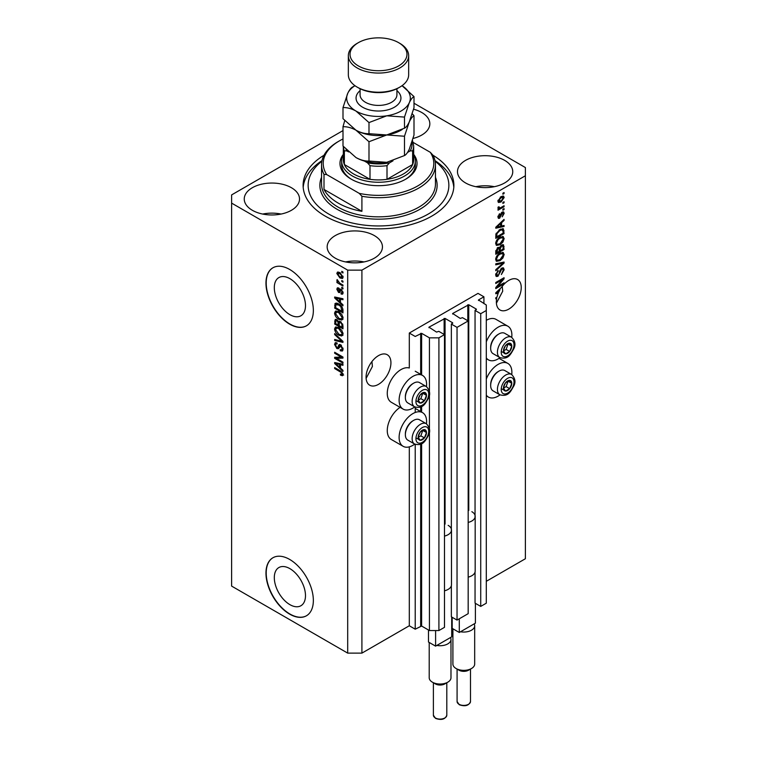 <?xml version="1.0" encoding="UTF-8"?>
<svg xmlns="http://www.w3.org/2000/svg" width="757" height="757" viewBox="0 0 757 757"><rect width="100%" height="100%" fill="white"/><g stroke="black" fill="none" stroke-linecap="round" stroke-linejoin="round"><path stroke-width="1.14" d="M483.922 296.81L478.008 293.385L409.3 333.052L415.224 336.477L421.621 333.326L429.437 337.84L438.909 337.84L444.482 334.622L438.795 331.348L436.543 332.096L428.964 327.175L445.069 318.423L452.658 322.794L451.352 324.091L457.039 327.374L468.176 320.949L462.489 317.666L460.237 318.423L452.658 313.493L468.763 304.74L476.342 309.121L475.046 310.417L480.723 313.701L486.297 310.484L486.297 305.014L478.481 299.952L483.922 296.81L483.922 303.642M478.481 299.952L478.481 300.501M475.046 572.074L475.046 603.13L480.723 606.414L486.297 603.197L486.297 310.484M480.723 606.414L480.723 313.701M475.046 517.362L475.046 310.417M452.658 313.493L452.658 314.041M451.352 585.757L451.352 616.813L457.039 620.087L468.176 613.662L468.176 320.949M457.039 620.087L457.039 327.374M451.352 531.045L451.352 324.091M428.964 327.175L428.964 327.715M342.997 130.592L231.614 194.909L231.614 586.098L347.7 653.121L361.912 653.121L409.3 625.765L415.224 629.19L421.621 626.039L429.437 630.553L438.909 630.553L444.482 627.345L444.482 334.622M438.909 630.553L438.909 337.84M429.437 630.553L429.437 431.49M429.437 428.916L429.437 394.283M429.437 391.71L429.437 337.84M415.224 629.19L415.224 444.34M415.224 412.489L415.224 407.134M409.3 625.765L409.3 446.867M414.741 406.906A19.436 11.223 -60 0 1 412.849 408.146A19.436 11.223 -60 0 1 403.14 409.111L391.293 402.27A19.436 11.223 -60 0 1 388.313 386.695A19.436 11.223 -60 0 1 401.011 369.577A19.436 11.223 -60 0 1 409.3 368.006L409.3 333.052M274.308 577.648A22.048 12.727 -120 0 0 283.932 599.837A22.048 12.727 -120 0 0 300.917 605.742A22.048 12.727 -120 0 0 305.487 595.645A22.048 12.727 -120 0 0 295.864 573.465A22.048 12.727 -120 0 0 278.869 567.551A22.048 12.727 -120 0 0 274.308 577.648M274.308 287.669A22.048 12.727 -120 0 0 283.932 309.859A22.048 12.727 -120 0 0 300.917 315.764A22.048 12.727 -120 0 0 305.487 305.667A22.048 12.727 -120 0 0 295.864 283.487A22.048 12.727 -120 0 0 278.869 277.573A22.048 12.727 -120 0 0 274.308 287.669M265.962 283.127A33.507 19.341 -120 0 0 280.592 316.842A33.507 19.341 -120 0 0 306.405 325.822A33.507 19.341 -120 0 0 313.351 310.484A33.507 19.341 -120 0 0 298.722 276.769A33.507 19.341 -120 0 0 272.908 267.789A33.507 19.341 -120 0 0 265.962 283.127M273.022 267.723A33.507 19.341 -120 0 0 266.199 282.995A33.507 19.341 -120 0 0 280.752 316.625A33.507 19.341 -120 0 0 306.528 325.756M265.962 573.106A33.507 19.341 -120 0 0 280.592 606.821A33.507 19.341 -120 0 0 306.405 615.801A33.507 19.341 -120 0 0 313.351 600.462A33.507 19.341 -120 0 0 298.722 566.747A33.507 19.341 -120 0 0 272.908 557.767A33.507 19.341 -120 0 0 265.962 573.106M273.022 557.701A33.507 19.341 -120 0 0 266.199 572.973A33.507 19.341 -120 0 0 280.752 606.603A33.507 19.341 -120 0 0 306.528 615.734M366.114 378.396L372.397 366.464L371.933 361.572M366.066 377.166A17.591 10.153 120 0 0 369.709 385.218A17.591 10.153 120 0 0 383.26 380.506A17.591 10.153 120 0 0 390.934 362.802A17.591 10.153 120 0 0 387.291 354.749A17.591 10.153 120 0 0 373.74 359.461A17.591 10.153 120 0 0 366.066 377.166M496.412 303.169L502.705 291.237L502.241 286.345M496.365 301.939A17.591 10.153 120 0 0 500.008 309.992A17.591 10.153 120 0 0 513.558 305.279A17.591 10.153 120 0 0 521.242 287.575A17.591 10.153 120 0 0 517.599 279.522A17.591 10.153 120 0 0 501.475 287.386L495.769 292.779L495.769 293.744L498.257 293.233A17.591 10.153 120 0 0 496.98 297.104L495.769 297.804L495.769 298.797L496.734 298.239A17.591 10.153 120 0 0 496.365 301.939M413.057 138.455A27.64 15.963 0 0 0 429.834 123.779A27.64 15.963 0 0 0 421.734 112.49A27.64 15.963 0 0 0 413.587 109.235M291.436 187.727A27.64 15.963 0 0 0 261.307 184.263A27.64 15.963 0 0 0 244.246 199.006A27.64 15.963 0 0 0 252.346 210.295A27.64 15.963 0 0 0 282.465 213.748A27.64 15.963 0 0 0 299.526 199.006A27.64 15.963 0 0 0 291.436 187.727M281.102 214.051A27.64 15.963 0 0 0 262.679 214.051M374.355 235.597A27.64 15.963 0 0 0 344.227 232.134A27.64 15.963 0 0 0 327.166 246.877A27.64 15.963 0 0 0 335.266 258.165A27.64 15.963 0 0 0 365.385 261.629A27.64 15.963 0 0 0 382.446 246.877A27.64 15.963 0 0 0 374.355 235.597M364.022 261.931A27.64 15.963 0 0 0 345.599 261.931M504.654 160.37A27.64 15.963 0 0 0 474.535 156.907A27.64 15.963 0 0 0 457.474 171.65A27.64 15.963 0 0 0 465.564 182.939A27.64 15.963 0 0 0 495.693 186.392A27.64 15.963 0 0 0 512.754 171.65A27.64 15.963 0 0 0 504.654 160.37M494.321 186.695A27.64 15.963 0 0 0 475.898 186.695M426.465 423.806A19.436 11.223 120 0 0 422.567 412.66A19.436 11.223 120 0 0 412.849 413.615A19.436 11.223 120 0 0 400.16 430.742A19.436 11.223 120 0 0 403.14 446.318A19.436 11.223 120 0 0 412.849 445.353A19.436 11.223 120 0 0 414.741 444.113M403.14 409.111A19.436 11.223 -60 0 1 400.16 393.536A19.436 11.223 -60 0 1 412.849 376.409A19.436 11.223 -60 0 1 422.567 375.453A19.436 11.223 -60 0 1 426.465 386.6M486.297 379.039A19.436 11.223 -60 0 1 498.144 364.382A19.436 11.223 -60 0 1 507.862 363.417A19.436 11.223 -60 0 1 511.751 374.564M500.027 394.87A19.436 11.223 -60 0 1 498.144 396.11A19.436 11.223 -60 0 1 488.426 397.075A19.436 11.223 -60 0 1 486.297 395.126M511.751 337.357A19.436 11.223 120 0 0 507.862 326.21A19.436 11.223 120 0 0 498.144 327.175A19.436 11.223 120 0 0 486.297 341.833M486.297 357.919A19.436 11.223 120 0 0 488.426 359.868A19.436 11.223 120 0 0 498.144 358.903A19.436 11.223 120 0 0 500.027 357.664M323.996 155.261A75.388 43.528 0 0 0 303.112 185.333A75.388 43.528 0 0 0 325.198 216.105A75.388 43.528 0 0 0 407.351 225.539A75.388 43.528 0 0 0 453.888 185.333A75.388 43.528 0 0 0 433.004 155.261M497.463 286.629L504.067 282.815L504.067 283.809L495.769 288.597L495.769 287.537L502.383 279.683L495.769 283.506L495.769 282.503L504.067 277.724L504.067 278.784L497.463 286.629L496.838 286.269M501.759 268.11L503.481 267.912L504.171 269.729L501.371 274.545L503.206 270.202L502.762 268.972L501.777 269.085L497.936 276.286L496.318 276.485L495.665 274.819L498.144 270.448L496.63 274.223L497.955 275.274L498.797 274.479L499.781 270.732L501.759 268.11M495.674 274.536L497.955 275.274M495.769 263.815L504.067 262.045L504.067 263.076L495.769 270.722L495.769 269.7L503.093 263.171L495.769 264.846L495.769 263.815M502.903 252.384L504.171 254.466L502.875 258.042L500.027 260.654L496.545 261.316L495.665 259.377C496.09 256.528 497.519 254.447 499.923 253.122L503.329 252.554M502.903 236.468L504.171 238.55L502.875 242.126L500.027 244.738L496.545 245.4L495.665 243.461C496.09 240.612 497.519 238.531 499.923 237.206L503.329 236.638M501.588 226.05L504.067 225.454L504.067 226.485L495.769 228.217L495.769 227.251L504.067 219.398L504.067 220.438L501.588 222.7L501.588 226.05L500.614 225.491M502.875 193.224L504.067 192.543L504.067 193.537L502.875 194.218L502.875 193.224M361.912 653.121L361.912 270.135L525.386 175.756L525.386 167.552L414.003 103.245M486.297 581.31L525.386 558.742L525.386 175.756M507.862 326.21L496.015 319.369A19.436 11.223 120 0 0 486.297 320.334M400.084 407.351A19.436 11.223 120 0 0 388.142 424.497A19.436 11.223 120 0 0 391.293 439.476L403.14 446.318M500.983 196.678L503.556 196.129L504.171 197.52L501.049 201.996L498.532 202.498L497.926 201.125L500.983 196.678M502.875 202.431L504.067 201.74L504.067 202.734L502.875 203.425L502.875 202.431M500.935 207.532L504.067 205.724L504.067 206.718L498.03 210.2L498.03 209.206L498.995 208.648L497.926 208.09L498.248 206.964L499.109 206.841L499.705 208.061L500.935 207.532M497.926 208.033L498.995 208.648L497.926 208.09M498.182 207.106L499.705 208.061M502.875 209.263L504.067 208.582L504.067 209.575L502.875 210.257L502.875 209.263M502.222 212.13L503.623 211.941L504.171 213.36L502.232 216.852L503.31 213.786L502.374 213.039L499.648 218.224L498.437 218.376L497.926 217.004L499.648 213.739L498.787 216.474L499.525 217.297L502.222 212.13M503.31 213.786L501.598 212.594M498.04 216.048L499.525 217.297M499.875 229.532L503.367 228.794L504.067 233.572L495.769 238.36L495.93 234.055L499.875 229.532M501.626 245.05L503.481 244.766L504.067 249.488L495.769 254.276L495.769 251.315L497.86 247.482L499.592 247.548L501.626 245.05M336.363 358.335L342.959 362.149L342.959 363.142L334.67 358.354L334.67 357.295L341.284 357.077L334.67 353.264L334.67 352.26L342.959 357.049L342.959 358.118L336.363 358.335L337.546 357.654L342.959 357.474M341.426 345.353L338.341 348.722L336.837 348.542L334.566 344.454L335.247 342.703L337.045 342.94L337.149 344L335.947 343.839L335.531 344.974L336.856 347.558L337.698 347.728L338.672 345.107L340.659 344.776L343.072 349.185L342.334 351.049L340.272 350.775L340.167 349.715L341.549 349.885L342.098 348.542L340.678 345.788L339.817 345.675L341.01 344.984M339.808 344.454L339.145 344.567M334.67 333.572L342.959 341.379L342.959 342.401L334.67 340.48L334.67 339.458L341.994 341.388L334.67 334.603L334.67 333.572M343.072 333.922L341.767 335.994L338.928 335.323C336.458 334.017 335.01 331.907 334.566 329.002L335.436 327.081L338.824 327.677L341.804 330.374L343.072 333.922M343.072 318.006L341.767 320.079L338.928 319.407C336.458 318.101 335.01 315.991 334.566 313.086L335.436 311.165L338.824 311.761L341.804 314.458L343.072 318.006M341.776 280.516L342.959 281.197L342.959 282.191L341.776 281.509L341.776 280.516M339.884 272.586L343.072 277.1L342.448 278.472L339.95 277.97L336.827 273.495L337.442 272.123L339.884 272.586M343.072 374.573L342.486 375.727L340.489 375.141L340.376 374.09L342.098 373.967L341.473 372.614L334.67 368.555L334.67 367.561L340.3 370.807L343.072 374.573M343.063 373.816L341.871 374.497L342.893 373.513M231.614 203.113L347.7 270.135L361.912 270.135M347.7 653.121L347.7 270.135M340.489 302.516L342.959 304.787L342.959 305.819L334.67 297.974L334.67 297.009L342.959 298.731L342.959 299.763L340.489 299.176L340.489 302.516M341.123 289.344L343.072 292.817L342.552 294.17L341.133 294.066L341.029 293.016L342.211 292.249L341.275 290.423L340.726 290.328L339.638 292.58L338.54 292.448L336.827 289.25L337.357 287.859L338.549 287.982L338.653 289.032L337.688 289.713L338.426 291.388L339.902 289.127L341.123 289.344M341.029 293.016L342.949 291.823M338.653 289.032L337.688 289.713M338.426 291.388L340.111 290.679L340.669 289.127M341.776 287.234L342.959 287.915L342.959 288.909L341.776 288.228L341.776 287.234M339.836 283.25L342.959 285.058L342.959 286.051L336.931 282.569L336.931 281.576L337.896 282.124L336.827 280.336L337.149 279.588L339.836 283.25M341.776 271.318L342.959 272L342.959 272.993L341.776 272.312L341.776 271.318M335.853 304.74L336.013 303.302L334.821 303.992C335.692 302.838 337.007 302.847 338.767 304.021C341.227 305.27 342.628 307.295 342.959 310.086L342.959 312.906L334.67 308.118L335.36 303.311M339.429 321.176L338.493 321.716L340.527 321.574L342.959 325.879L342.959 328.822L334.67 324.034L335.219 319.473L336.751 319.643L338.493 321.716L338.852 321.299M340.489 368.053L342.959 370.315L342.959 371.356L334.67 363.511L334.67 362.537L342.959 364.268L342.959 365.3L340.489 364.704L340.489 368.053M343.669 375.046L341.672 374.46M341.521 374.545L340.489 375.141M342.145 372.226L341.473 372.614M335.531 368.053L334.67 368.555M336.193 297.605L334.67 297.974M342.959 298.797L341.672 298.495L340.489 299.176M340.697 299.053L340.697 298.258L339.514 298.939L335.531 297.993L339.514 301.636L339.514 298.939M340.489 301.078L339.514 301.636M336.553 297.397L335.531 297.993M342.978 293.584L341.133 294.066M342.315 293.385L342.268 292.874M341.975 290.016L341.275 290.423M341.71 289.761L340.726 290.328M340.101 291.937L338.54 292.448M339.732 291.767L339.098 291.284M338.029 288.937L336.827 289.25M338.01 288.568L338.095 287.821M339.609 290.707L340.111 290.679L339.609 290.707M342.637 287.726L341.776 288.228M337.792 282.068L336.931 282.569M337.508 279.948L336.827 280.336M342.637 271.81L341.776 272.312M342.921 277.942L341.521 277.497M340.905 277.412L339.95 277.97M338.029 273.22L336.827 273.495M338.01 272.804L338.161 271.962M339.571 272.406L337.688 274.015L339.94 276.967L342.211 276.57L339.94 273.618L337.688 274.015M342.94 276.154L341.823 277.393L343.044 276.683M340.754 273.145L339.94 273.618M342.637 281.017L341.776 281.509M342.959 311.543L342.315 311.165M335.644 307.56L334.67 308.118M337.934 303.585L335.805 304.749L335.644 307.683L341.994 311.354L340.782 306.566L338.757 305.014L335.805 304.749M342.959 310.796L341.994 311.354M339.581 304.532L338.757 305.014M341.435 306.188L340.782 306.566M342.893 309.13L341.994 309.651M342.959 319.397L340.111 318.725M339.865 318.867L338.928 319.407M335.758 312.669L334.566 313.086M335.748 312.404L336.117 310.957M338.114 311.392L336.193 312.225L336.922 312.073L335.531 313.644L338.937 318.423L341.445 318.867L342.098 317.457L338.805 312.745L336.922 312.073L338.124 311.392M341.445 318.867L343.063 317.76M339.619 312.272L338.805 312.745M342.959 316.965L342.098 317.457M342.959 327.459L342.315 327.081M339.089 325.217L338.436 324.848M335.644 323.476L334.67 324.034M335.853 320.646L335.976 319.35M340.716 321.697L339.458 322.416L339.089 325.595L341.994 327.27L341.89 324.27L340.536 322.577L339.458 322.416M339.306 322.596L339.155 321.337M335.644 323.599L338.114 325.037L338.038 322.255L336.893 320.722L335.957 320.561L335.644 323.599M339.089 324.469L338.114 325.037M337.594 320.315L336.893 320.722M339.221 321.564L338.038 322.255M342.959 326.712L341.994 327.27M341.303 322.132L340.536 322.577M342.599 323.864L341.89 324.27M342.874 324.791L341.994 325.302M342.959 335.313L340.111 334.641M339.865 334.783L338.928 335.323M335.758 328.585L334.566 329.002M335.748 328.32L336.117 326.873M338.114 327.308L336.193 328.141L336.922 327.999L335.531 329.56L338.937 334.339L341.445 334.793L342.098 333.373L338.805 328.661L336.922 327.999L338.124 327.308M341.445 334.793L343.063 333.676M339.619 328.188L338.805 328.661M342.959 332.881L342.098 333.373M342.959 341.445L342.192 341.265M337.092 340.082L335.853 339.798L334.67 340.48M342.599 341.038L341.994 341.388M335.351 334.216L334.67 334.603M342.807 350.538L341.454 350.094L340.272 350.775M341.549 349.885L343.063 348.863M342.949 348.05L342.098 348.542M338.805 348.154L336.837 348.542M335.758 344.019L334.566 344.454M335.748 343.763L335.957 342.571M339.865 344.426L338.881 347.047L337.698 347.728M336.685 358.156L335.853 357.673L334.67 358.354M342.145 356.575L341.284 357.077M335.531 352.762L334.67 353.264M336.193 363.142L334.67 363.511M342.959 364.335L341.672 364.022L340.489 364.704M340.697 364.581L340.697 363.795L339.514 364.477L335.531 363.521L339.514 367.164L339.514 364.477M340.489 366.606L339.514 367.164M336.553 362.934L335.531 363.521M503.206 193.035L504.067 193.537M502.837 195.978L504.171 197.52M500.093 201.438L501.049 201.996M499.478 201.523L498.078 201.977M498.049 200.217L501.049 201.002L503.31 197.984L501.437 196.432M497.945 200.719L499.147 201.409L498.787 200.652L501.049 197.643L500.235 197.17M503.31 197.984L501.049 197.643M503.206 202.242L504.067 202.734M503.206 206.216L504.067 206.718M499.336 208.08L498.674 208.459M503.206 209.083L504.067 209.575M502.885 211.856L504.171 213.36M501.106 213.162L501.825 213.578M498.882 217.24L498.456 217.533L499.648 218.224M499.033 214.259L499.752 214.676M502.875 225.737L504.067 226.485M502.875 225.804L500.614 226.277L500.614 223.589L496.639 227.232L500.614 226.277M499.705 226.466L497.832 226.854M496.469 227.138L495.769 227.289M503.386 220.041L504.067 220.438M500.954 222.34L501.588 222.7M500.405 222.87L500.405 223.466M496.109 226.93L496.639 227.232M500.008 223.239L500.614 223.589M502.629 228.614L502.875 230.071L504.067 230.753M503.093 233.014L504.067 233.572M496.422 236.619L495.769 236.998M500.737 229.078L502.591 229.844L500.803 229.049M496.743 236.809L503.093 233.137L503.093 231.434L501.891 229.74L499.857 230.535L496.904 233.676L496.743 236.809L495.769 236.25M495.826 234.604L496.743 235.124M496.195 233.27L496.904 233.676M499.033 230.052L499.857 230.535M502.241 241.767L502.875 242.126M499.109 244.208L500.027 244.738M497.974 244.502L496.043 244.927M502.629 236.411L502.989 237.868L504.171 238.55M495.788 242.401L497.273 244.341L500.036 243.735L503.206 239.117L502.553 237.689L500.642 236.837M495.674 243.224L497.273 244.341M497.368 239.335L498.03 239.714L496.63 242.893M499.09 237.745L499.904 238.218L498.03 239.714M502.553 237.689L499.904 238.218M502.724 244.643L502.875 245.987M503.093 248.93L504.067 249.488M499.866 250.548L499.213 250.927M496.422 252.535L495.769 252.914M499.081 247.246L499.005 248.353M496.743 252.724L499.213 251.296L499.137 248.608L497.992 248.4L496.743 252.724L495.769 252.166M497.217 247.946L499.137 248.608M499.213 250.179L500.188 250.737L503.093 249.053L502.989 246.176L501.531 245.164M500.869 245.599L501.636 246.044L500.188 248.902L500.188 250.737M502.989 246.176L501.636 246.044M502.241 257.683L502.875 258.042M499.109 260.124L500.027 260.654M497.974 260.417L496.043 260.853M502.629 252.327L502.989 253.784L504.171 254.466M495.788 258.317L497.273 260.257L500.036 259.651L503.206 255.033L502.553 253.604L500.642 252.753M495.674 259.14L497.273 260.257M497.368 255.251L498.03 255.629L496.63 258.809M499.09 253.661L499.904 254.134L498.03 255.629M502.553 253.604L499.904 254.134M502.875 262.3L504.067 263.076M501.929 262.499L503.093 263.171M501.91 262.49L495.769 263.9M502.762 267.76L502.989 269.047L504.171 269.729M502.762 268.972L501.522 268.262M501.03 268.65L501.777 269.085M497.065 275.397L497.936 276.286M496.753 275.595L495.854 275.936M497.472 270.93L498.248 271.375M495.778 273.731L496.63 274.223M503.206 283.317L504.067 283.809M497.141 286.439L496.28 286.941M501.522 279.191L502.383 279.683M503.14 278.254L504.067 278.784M502.383 278.69L501.815 279.361M497.141 292.59L498.257 293.233M496.469 292.675L495.769 292.817M498.201 292.306L498.702 292.202A17.591 10.153 120 0 1 499.998 289.704L496.639 292.76L498.201 292.306M496.109 292.457L496.639 292.76M499.393 289.354L499.998 289.704M495.873 297.747L496.734 298.239M504.03 385.398A5.867 3.388 120 0 0 503.471 388.104A5.867 3.388 120 0 0 505.544 391.057A5.867 3.388 120 0 0 509.688 388.663A5.867 3.388 120 0 0 511.76 383.326A5.867 3.388 120 0 0 509.688 380.374A5.867 3.388 120 0 0 505.544 382.768A5.867 3.388 120 0 0 504.03 385.398M504.351 385.341L503.471 388.104L505.544 391.057L509.688 388.663L511.76 383.326L509.688 380.374L505.544 382.768L504.351 385.341M490.659 385.493L490.659 384.565A10.589 6.113 -60 0 1 491.662 379.664A10.589 6.113 -60 0 1 498.144 371.602L498.948 371.138A11.724 6.766 120 0 0 491.766 380.071A11.724 6.766 120 0 0 490.659 385.493A11.724 6.766 120 0 0 493.081 390.867L499.857 394.776A11.724 6.766 -60 0 1 498.541 383.979A11.724 6.766 -60 0 1 511.59 374.469L504.805 370.552A11.724 6.766 120 0 0 498.948 371.138M503.49 388.142L506.14 386.609L508.108 381.121M501.995 389.003L505.544 391.057M506.14 386.609L509.688 388.663M508.212 381.273L511.76 383.326M418.735 434.632A5.867 3.388 120 0 0 418.186 437.347A5.867 3.388 120 0 0 420.258 440.3A5.867 3.388 120 0 0 424.403 437.906A5.867 3.388 120 0 0 426.475 432.559A5.867 3.388 120 0 0 424.403 429.616A5.867 3.388 120 0 0 420.258 432.01A5.867 3.388 120 0 0 418.735 434.632M419.056 434.584L418.186 437.347L420.258 440.3L424.403 437.906L426.475 432.559L424.403 429.616L420.258 432.01L419.056 434.584M405.364 434.736L405.364 433.808A10.589 6.113 -60 0 1 406.367 428.907A10.589 6.113 -60 0 1 412.849 420.845L413.653 420.372A11.724 6.766 120 0 0 406.481 429.304A11.724 6.766 120 0 0 405.364 434.736A11.724 6.766 120 0 0 407.796 440.11L414.571 444.018A11.724 6.766 -60 0 1 413.256 433.222A11.724 6.766 -60 0 1 426.295 423.702L419.52 419.794A11.724 6.766 120 0 0 413.653 420.372M418.205 437.385L420.845 435.852L422.813 430.364M416.7 438.246L420.258 440.3M420.845 435.852L424.403 437.906M422.917 430.515L426.475 432.559M418.735 397.434A5.867 3.388 120 0 0 418.186 400.141A5.867 3.388 120 0 0 420.258 403.093A5.867 3.388 120 0 0 424.403 400.699A5.867 3.388 120 0 0 426.475 395.362A5.867 3.388 120 0 0 424.403 392.41A5.867 3.388 120 0 0 420.258 394.804A5.867 3.388 120 0 0 418.735 397.434M419.056 397.378L418.186 400.141L420.258 403.093L424.403 400.699L426.475 395.362L424.403 392.41L420.258 394.804L419.056 397.378M405.364 397.529L405.364 396.602A10.589 6.113 -60 0 1 406.367 391.7A10.589 6.113 -60 0 1 412.849 383.638L413.653 383.174A11.724 6.766 120 0 0 406.481 392.107A11.724 6.766 120 0 0 405.364 397.529A11.724 6.766 120 0 0 407.796 402.904L414.571 406.812A11.724 6.766 -60 0 1 413.256 396.015A11.724 6.766 -60 0 1 426.295 386.505L419.52 382.588A11.724 6.766 120 0 0 413.653 383.174M418.205 400.179L420.845 398.646L422.813 393.157M416.7 401.04L420.258 403.093M420.845 398.646L424.403 400.699M422.917 393.309L426.475 395.362M504.03 348.192A5.867 3.388 120 0 0 503.471 350.907A5.867 3.388 120 0 0 505.544 353.85A5.867 3.388 120 0 0 509.688 351.456A5.867 3.388 120 0 0 511.76 346.119A5.867 3.388 120 0 0 509.688 343.167A5.867 3.388 120 0 0 505.544 345.561A5.867 3.388 120 0 0 504.03 348.192M504.351 348.144L503.471 350.907L505.544 353.85L509.688 351.456L511.76 346.119L509.688 343.167L505.544 345.561L504.351 348.144M490.659 348.296L490.659 347.359A10.589 6.113 -60 0 1 491.662 342.457A10.589 6.113 -60 0 1 498.144 334.395L498.948 333.932A11.724 6.766 120 0 0 491.766 342.864A11.724 6.766 120 0 0 490.659 348.296A11.724 6.766 120 0 0 493.081 353.661L499.857 357.569A11.724 6.766 -60 0 1 498.541 346.772A11.724 6.766 -60 0 1 511.59 337.262L504.805 333.345A11.724 6.766 120 0 0 498.948 333.932M503.49 350.936L506.14 349.412L508.108 343.915M501.995 351.806L505.544 353.85M506.14 349.412L509.688 351.456M508.212 344.066L511.76 346.119M413.682 154.371A38.531 22.246 180 0 1 405.743 179.172A38.531 22.246 180 0 1 351.257 179.172L351.257 179.172A38.531 22.246 180 0 1 343.318 154.371M413.682 154.636A36.856 21.281 180 0 1 415.356 160.986A36.856 21.281 180 0 1 392.599 180.639A36.856 21.281 180 0 1 352.44 176.031A36.856 21.281 180 0 1 341.644 160.986L341.644 164.808A36.856 21.281 0 0 0 351.863 179.513M321.886 161.213A70.363 40.623 0 0 0 328.746 214.051A70.363 40.623 0 0 0 424.393 216.124A70.363 40.623 0 0 0 435.114 161.213M434.991 160.616A75.388 43.528 180 0 1 453.803 187.386M338.228 203.113A56.955 32.882 0 0 0 361.912 211.317L324.005 189.43A56.955 32.882 0 0 0 338.228 203.113M361.912 196.271L359.244 193.366A55.28 31.917 0 0 0 417.59 186.014A55.28 31.917 0 0 0 430.326 152.327L432.995 155.242A56.955 32.882 180 0 1 435.455 164.808A56.955 32.882 180 0 1 361.912 196.271L361.912 211.317M324.005 189.43L324.005 174.384A56.955 32.882 180 0 1 321.545 164.808A56.955 32.882 180 0 1 338.228 141.559L339.41 140.878A55.28 31.917 0 0 0 326.674 174.555L324.005 174.384M430.326 152.327L413.199 142.448M342.997 138.976A55.28 31.917 0 0 0 339.41 140.878M359.244 193.366L326.674 174.555M303.197 187.386A75.388 43.528 180 0 1 322.009 160.616M405.137 179.513A36.856 21.281 0 0 0 415.356 164.808L415.356 160.986M343.318 146.413L343.318 159.613A35.182 20.307 0 0 0 344.369 164.524A35.182 20.307 0 0 0 353.623 173.978A35.182 20.307 0 0 0 369.993 179.324A35.182 20.307 0 0 0 387.007 179.324A35.182 20.307 0 0 0 412.631 164.524A35.182 20.307 0 0 0 413.682 159.613L413.682 145.94A35.182 20.307 180 0 1 412.631 150.851L410.152 150.917A33.507 19.341 0 0 0 411.817 142.534M346.063 149.413A33.507 19.341 0 0 0 346.848 150.917L344.369 150.851L344.369 164.524L369.993 179.324L369.993 165.641L367.505 162.84A33.507 19.341 0 0 0 389.495 162.84L393.006 160.815M341.644 160.986A36.856 21.281 180 0 1 343.318 154.636M389.495 162.84L387.007 165.641L387.007 179.324L412.631 164.524L412.631 150.851M346.848 150.917L348.599 151.92M364.382 161.042L367.505 162.84M407.569 152.412L410.152 150.917M399.819 87.121L398.636 87.803A28.482 16.446 180 0 1 358.364 87.803L357.181 87.121A30.157 17.411 0 0 0 399.819 87.121A30.157 17.411 0 0 0 408.657 74.811L408.657 55.658A30.157 17.411 180 0 1 390.035 71.745A30.157 17.411 180 0 1 357.181 67.969A30.157 17.411 180 0 1 348.343 55.658A30.157 17.411 180 0 1 357.181 43.348L358.364 42.666A28.482 16.446 0 0 0 358.364 65.916A28.482 16.446 0 0 0 398.636 65.916A28.482 16.446 0 0 0 398.636 42.666L399.819 43.348A30.157 17.411 180 0 1 408.657 55.658M404.484 155.554L386.742 162.32L368.99 161.042C364.912 161.213 360.578 160.049 355.989 157.56L342.997 146.044L342.997 126.722C347.075 126.561 351.409 127.715 355.989 130.204L368.99 141.729L386.742 134.964L404.484 136.241L404.484 155.554C405.989 154.844 407.578 152.772 409.244 149.328L414.003 135.058L414.003 115.736L412.262 113.787M368.99 141.729L368.99 161.042M404.484 136.241L409.244 121.972C410.919 118.518 412.499 116.446 414.003 115.736M344.738 120.637L342.997 126.722M355.695 130.034A31.832 18.376 0 0 0 355.989 130.204A31.832 18.376 0 0 0 386.742 134.964A31.832 18.376 0 0 0 402.279 129.428M355.989 157.56A31.832 18.376 0 0 0 386.742 162.32M386.742 134.964L368.99 133.686C364.921 133.857 360.587 132.702 355.989 130.204L342.997 118.688L342.997 107.579C347.066 107.409 351.399 108.563 355.989 111.052A31.832 18.376 0 0 0 386.742 115.812A31.832 18.376 0 0 0 409.244 102.82A31.832 18.376 0 0 0 402.033 85.692L414.003 96.593L414.003 107.702L409.244 121.972C407.578 125.416 405.989 127.488 404.484 128.198L386.742 134.964M354.967 85.692A31.832 18.376 0 0 0 347.756 93.31A31.832 18.376 0 0 0 355.989 111.052L368.99 122.577L386.742 115.812L404.484 117.089L409.244 102.82C410.919 99.375 412.499 97.293 414.003 96.593M354.986 85.711L352.516 87.074C351.03 87.755 349.441 89.828 347.756 93.31L342.997 107.579M404.484 117.089L404.484 128.198M368.99 122.577L368.99 133.686M348.343 55.658L348.343 74.811A30.157 17.411 0 0 0 357.181 87.121L358.364 87.803M399.819 43.348L398.636 42.666A28.482 16.446 0 0 0 358.364 42.666M471.488 668.516L468.526 670.219A6.699 3.87 180 0 1 459.054 670.219L456.093 668.516A10.891 6.283 0 0 0 471.488 668.516A10.891 6.283 0 0 0 474.677 664.069L474.677 625.765A10.891 6.283 180 0 1 460.511 631.764L459.291 632.474L452.184 628.367L452.184 617.286M475.396 603.338L475.396 623.172L474.175 623.872A10.891 6.283 180 0 1 474.677 625.765M471.848 511.694A11.393 6.576 180 0 1 475.178 516.34A11.393 6.576 180 0 1 468.176 522.415M475.178 516.34L475.178 571.052A11.393 6.576 180 0 1 468.176 577.127M459.291 632.474L459.291 618.791M474.175 623.872L460.511 631.764M452.904 628.783L452.904 664.069A10.891 6.283 0 0 0 456.093 668.516L459.054 670.219M447.794 682.189L444.832 683.902A6.699 3.87 180 0 1 435.36 683.902L432.398 682.189A10.891 6.283 0 0 0 447.794 682.189A10.891 6.283 0 0 0 450.983 677.742L450.983 639.447A10.891 6.283 180 0 1 436.817 645.437L435.597 646.147L428.49 642.05L428.49 630.004M451.702 617.012L451.702 636.845L450.481 637.555A10.891 6.283 180 0 1 450.983 639.447M448.153 525.367A11.393 6.576 180 0 1 451.484 530.023A11.393 6.576 180 0 1 444.482 536.088M451.484 530.023L451.484 584.735A11.393 6.576 180 0 1 444.482 590.801M435.597 646.147L435.597 630.553M450.481 637.555L436.817 645.437M429.21 642.456L429.21 677.742A10.891 6.283 0 0 0 432.398 682.189L435.36 683.902M476.342 309.66L476.342 309.121M468.763 510.426L468.763 304.74M467.817 320.741L467.817 304.74M452.658 323.343L452.658 322.794M445.069 524.099L445.069 318.423M444.122 334.424L444.122 318.423M421.621 626.039L421.621 443.659M421.621 412.111L421.621 406.452M421.621 374.904L421.621 333.326M420.674 626.039L420.674 444.122M420.674 411.562L420.674 406.916M420.674 374.355L420.674 333.326M341.18 371.375L340.366 371.838M338.37 297.775L337.243 298.428M340.451 289.761L339.268 290.442M335.796 304.778L334.67 305.421M335.853 320.381L334.67 321.072M339.259 322.614L338.114 323.277M341.331 339.836L340.688 340.215M339.429 345.845L338.247 346.526M338.37 363.303L337.243 363.956M500.651 214.231L501.494 214.714M497.756 225.368L498.343 225.709M502.875 245.864L504.067 246.545M495.816 250.567L496.743 251.097M499.005 248.22L500.188 248.902M500.604 262.821L501.787 263.502M499.478 271.962L500.216 272.388M497.756 290.896L498.343 291.237M502.08 385.218A9.046 5.223 120 0 0 504.417 393.962A9.046 5.223 120 0 0 513.161 386.212A9.046 5.223 120 0 0 510.814 377.469A9.046 5.223 120 0 0 502.08 385.218M416.785 434.461A9.046 5.223 120 0 0 419.132 443.195A9.046 5.223 120 0 0 427.866 435.455A9.046 5.223 120 0 0 425.529 426.711A9.046 5.223 120 0 0 416.785 434.461M416.785 397.255A9.046 5.223 120 0 0 419.132 405.998A9.046 5.223 120 0 0 427.866 398.248A9.046 5.223 120 0 0 425.529 389.505A9.046 5.223 120 0 0 416.785 397.255M502.08 348.012A9.046 5.223 120 0 0 504.417 356.755A9.046 5.223 120 0 0 513.161 349.005A9.046 5.223 120 0 0 510.814 340.272A9.046 5.223 120 0 0 502.08 348.012M321.545 164.808L321.545 183.96A56.955 32.882 0 0 0 338.228 207.21A56.955 32.882 0 0 0 400.292 214.345A56.955 32.882 0 0 0 435.455 183.96L435.455 164.808M435.455 177.299A58.63 33.847 180 0 1 407.247 214.827A58.63 33.847 180 0 1 337.045 209.263A58.63 33.847 180 0 1 321.545 177.299M344.369 150.851A35.182 20.307 180 0 1 343.328 146.423M387.007 165.641A35.182 20.307 180 0 1 369.993 165.641M396.923 90.66A22.445 12.964 180 0 1 392.902 108.005A22.445 12.964 180 0 1 362.631 107.229A22.445 12.964 180 0 1 360.077 90.66M360.077 88.711L360.077 94.776A18.423 10.636 0 0 0 365.47 102.299A18.423 10.636 0 0 0 385.55 104.608A18.423 10.636 0 0 0 396.923 94.776L396.923 88.711M459.054 704.284A6.699 3.87 0 0 0 466.35 705.117A6.699 3.87 0 0 0 470.485 701.55C468.924 705.666 465.186 706.735 459.262 704.739L457.086 701.55A6.699 3.87 0 0 0 459.054 704.284M435.36 717.958A6.699 3.87 0 0 0 442.665 718.8A6.699 3.87 0 0 0 446.8 715.223C445.23 719.339 441.492 720.409 435.568 718.421L433.392 715.223A6.699 3.87 0 0 0 435.36 717.958M415.224 408.411L422.567 412.66M499.062 358.335L507.862 363.417M486.297 358.638L488.426 359.868M486.297 395.845L488.426 397.075M415.224 371.214L422.567 375.453M341.89 293.091L343.072 292.41M337.953 288.975L339.136 288.294M338.833 291.436L340.016 290.754M335.957 320.561L337.139 319.88M335.947 343.839L337.139 343.158M499.232 208.043L498.049 207.361M503.008 212.963L501.825 212.282M499.062 217.344L497.879 216.663M498.863 248.239L497.68 247.548M499.857 394.776C508.515 397.179 510.672 391.237 513.757 386.089C515.905 382.115 515.186 378.235 511.59 374.469M414.571 444.018C423.229 446.422 425.387 440.479 428.471 435.322C430.619 431.348 429.891 427.478 426.295 423.702M414.571 406.812C423.229 409.215 425.387 403.273 428.471 398.125C430.619 394.151 429.891 390.271 426.295 386.505M499.857 357.569C508.515 359.972 510.672 354.03 513.757 348.882C515.905 344.908 515.186 341.038 511.59 337.262M412.508 140.499L413.682 145.94M470.485 701.55L470.485 669.093M457.086 701.55L457.086 669.093M446.8 715.223L446.8 682.767M433.392 715.223L433.392 682.767"/></g></svg>
